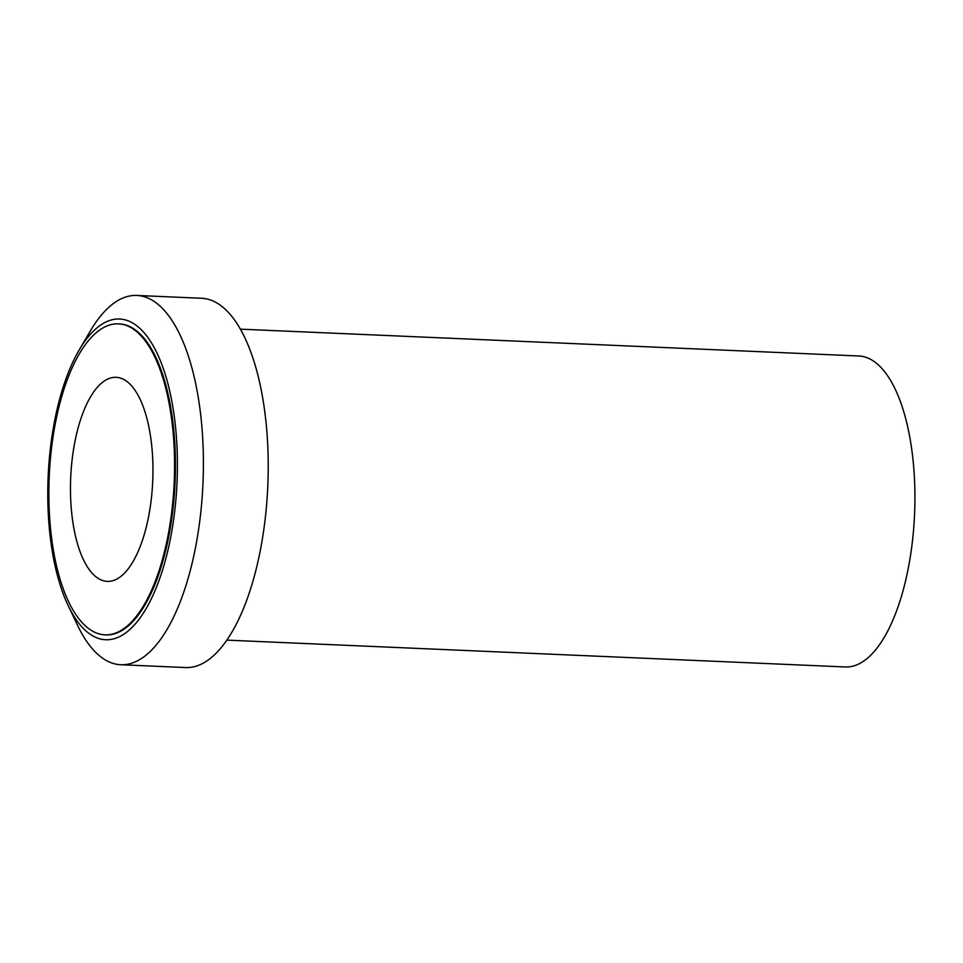 <?xml version="1.0" encoding="UTF-8"?>
<svg xmlns="http://www.w3.org/2000/svg" width="963" height="963" viewBox="0 0 963 963"><rect width="100%" height="100%" fill="white"/><g stroke="black" fill="none" stroke-linecap="round" stroke-linejoin="round"><path stroke-width="1.44" d="M226.859 640.13L845.321 666.962A155.633 62.559 -87.5 0 0 865.075 660.112A155.633 62.559 -87.5 0 0 914.85 489.698A155.633 62.559 -87.5 0 0 858.815 355.985L240.353 329.153M120.748 664.735L185.57 667.552A184.824 74.283 -87.5 0 0 209.019 659.414A184.824 74.283 -87.5 0 0 268.135 457.04A184.824 74.283 -87.5 0 0 201.592 298.265L136.782 295.448A184.824 74.283 92.5 0 1 203.313 454.235A184.824 74.283 92.5 0 1 144.209 656.597A184.824 74.283 92.5 0 1 120.748 664.735A184.824 74.283 92.5 0 1 77.534 625.276L68.12 605.474A160.496 64.509 92.5 0 1 79.207 349.93A160.496 64.509 92.5 0 1 99.189 326.108A160.496 64.509 92.5 0 1 176.024 432.231A160.496 64.509 92.5 0 1 126.009 632.679A160.496 64.509 92.5 0 1 68.12 605.474M79.207 349.93L90.305 331.019A184.824 74.283 92.5 0 1 113.321 303.586A184.824 74.283 92.5 0 1 136.782 295.448M104.967 634.846L105.858 634.882A155.633 62.559 -87.5 0 0 125.611 628.032A155.633 62.559 -87.5 0 0 175.386 457.618A155.633 62.559 -87.5 0 0 119.352 323.905L118.461 323.869A155.633 62.559 92.5 0 1 174.496 457.569A155.633 62.559 92.5 0 1 124.721 627.996A155.633 62.559 92.5 0 1 104.967 634.846A155.633 62.559 92.5 0 1 48.932 501.133A155.633 62.559 92.5 0 1 98.708 330.718A155.633 62.559 92.5 0 1 118.461 323.869M103.173 381.805A102.138 41.048 -87.5 0 0 70.516 493.646A102.138 41.048 -87.5 0 0 107.29 581.399A102.138 41.048 -87.5 0 0 120.243 576.897A102.138 41.048 -87.5 0 0 152.912 465.057A102.138 41.048 -87.5 0 0 116.138 377.315A102.138 41.048 -87.5 0 0 103.173 381.805"/></g></svg>
